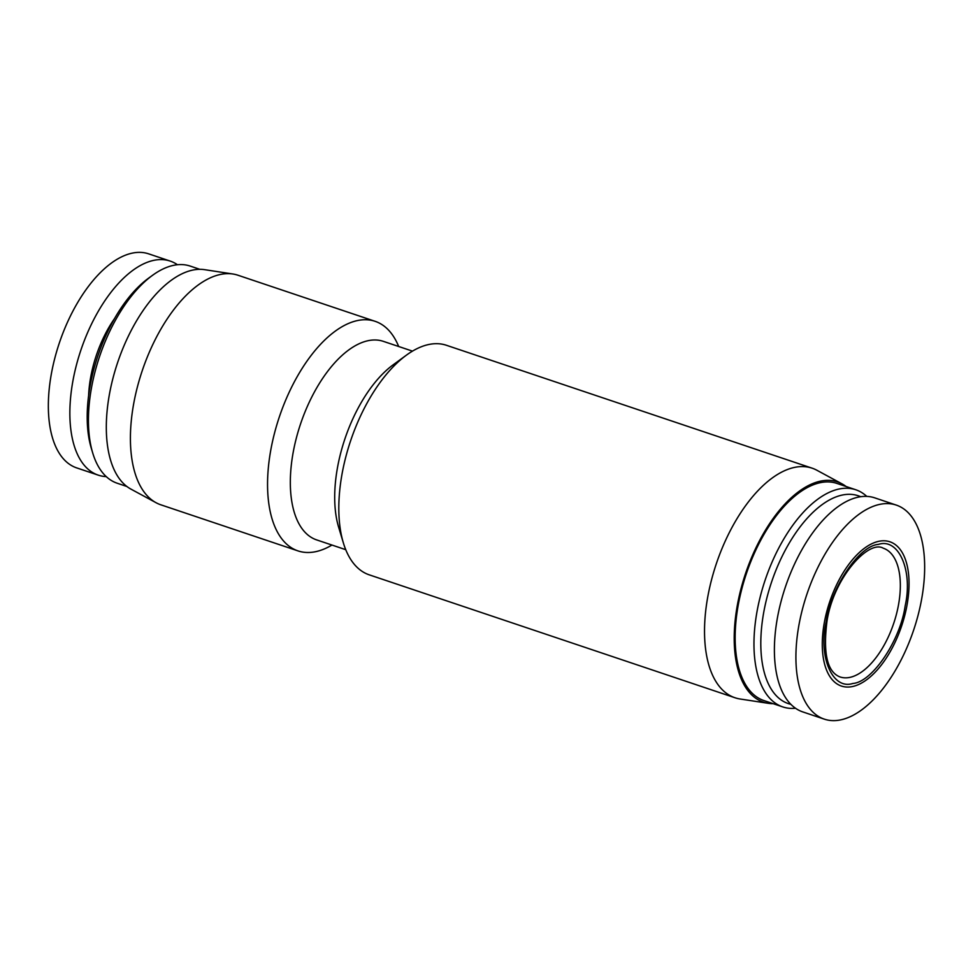<?xml version="1.0" encoding="UTF-8"?>
<svg xmlns="http://www.w3.org/2000/svg" width="973" height="973" viewBox="0 0 973 973"><rect width="100%" height="100%" fill="white"/><g stroke="black" fill="none" stroke-linecap="round" stroke-linejoin="round"><path stroke-width="1.46" d="M905.158 605.924C900.317 640.477 872.209 682.195 852.895 683.46C832.584 690.21 818.196 657.116 826.162 621.917C831.003 587.364 859.11 545.646 878.424 544.394C898.736 537.631 913.124 570.737 905.158 605.924M773.146 703.674A116.188 57.93 -71.4 0 1 768.317 703.321L740.064 698.991A121.09 60.387 -71.4 0 1 734.98 697.75A121.09 60.387 -71.4 0 1 711.494 579.969A121.09 60.387 -71.4 0 1 794.783 467.344A121.09 60.387 -71.4 0 1 812.139 468.183A121.09 60.387 -71.4 0 1 816.931 470.275L842.059 483.885A116.188 57.93 -71.4 0 1 846.121 486.512M812.139 468.183L446.425 345.281A121.09 60.387 108.6 0 0 429.069 344.442A121.09 60.387 108.6 0 0 406.471 355.109A121.09 60.387 108.6 0 0 343.36 542.885A121.09 60.387 108.6 0 0 369.266 574.848L734.98 697.75M768.317 703.321A116.188 57.93 -71.4 0 1 739.699 593.956A116.188 57.93 -71.4 0 1 820.811 481.076A116.188 57.93 -71.4 0 1 842.059 483.885M412.479 351.131L383.386 341.365A104.731 52.226 108.6 0 0 368.378 340.635A104.731 52.226 108.6 0 0 296.351 438.045A104.731 52.226 108.6 0 0 316.663 539.906L345.743 549.684M398.675 346.497A121.09 60.387 108.6 0 0 375.164 321.333A121.09 60.387 108.6 0 0 357.809 320.494A121.09 60.387 108.6 0 0 274.52 433.119A121.09 60.387 108.6 0 0 298.006 550.9A121.09 60.387 108.6 0 0 315.361 551.74A121.09 60.387 108.6 0 0 331.951 545.05M795.549 708.259A114.546 57.115 -71.4 0 1 782.779 706.909A114.546 57.115 -71.4 0 1 760.558 595.5A114.546 57.115 -71.4 0 1 839.346 488.957A114.546 57.115 -71.4 0 1 855.766 489.76A114.546 57.115 -71.4 0 1 866.761 496.388M782.779 706.909L763.963 700.584A114.546 57.115 -71.4 0 1 741.742 589.176A114.546 57.115 -71.4 0 1 820.519 482.632A114.546 57.115 -71.4 0 1 836.938 483.423L855.766 489.76M375.164 321.333L238.02 275.25A121.09 60.387 108.6 0 0 232.936 274.009A121.09 60.387 108.6 0 0 220.664 274.41A121.09 60.387 108.6 0 0 138.738 382.012A121.09 60.387 108.6 0 0 156.069 502.725A121.09 60.387 108.6 0 0 160.861 504.817L298.006 550.9M790.891 704.33A109.633 54.67 -71.4 0 1 766.481 599.49A109.633 54.67 -71.4 0 1 842.521 495.002A109.633 54.67 -71.4 0 1 860.667 496.716M232.936 274.009L204.683 269.679A116.188 57.93 108.6 0 0 192.909 270.056A116.188 57.93 108.6 0 0 114.303 373.291A116.188 57.93 108.6 0 0 130.941 489.115L156.069 502.725M199.854 269.326L190.222 266.091A114.546 57.115 108.6 0 0 173.802 265.288A114.546 57.115 108.6 0 0 152.433 275.383A114.546 57.115 108.6 0 0 92.727 453.017A114.546 57.115 108.6 0 0 117.234 483.24L126.879 486.488M880.066 504.306A112.917 56.3 -71.4 0 1 896.255 505.084A112.917 56.3 -71.4 0 1 918.159 614.912A112.917 56.3 -71.4 0 1 840.49 719.923A112.917 56.3 -71.4 0 1 824.313 719.144A112.917 56.3 -71.4 0 1 802.409 609.317A112.917 56.3 -71.4 0 1 880.066 504.306M824.313 719.144L802.798 711.92A112.917 56.3 -71.4 0 1 780.893 602.092A112.917 56.3 -71.4 0 1 858.551 497.081A112.917 56.3 -71.4 0 1 874.739 497.86L896.255 505.084M878.996 541.268A76.089 37.947 -71.4 0 1 906.933 605.571A76.089 37.947 -71.4 0 1 852.324 686.573A76.089 37.947 -71.4 0 1 824.386 622.282A76.089 37.947 -71.4 0 1 878.996 541.268M177.451 264.741A112.917 56.3 108.6 0 0 170.202 261.08A112.917 56.3 108.6 0 0 154.014 260.302A112.917 56.3 108.6 0 0 76.356 365.313A112.917 56.3 108.6 0 0 98.261 475.14A112.917 56.3 108.6 0 0 106.239 476.612M170.202 261.08L148.687 253.856A112.917 56.3 108.6 0 0 132.51 253.077A112.917 56.3 108.6 0 0 54.841 358.088A112.917 56.3 108.6 0 0 76.745 467.916L98.261 475.14M406.471 355.109L393.214 364.778A104.731 52.226 108.6 0 0 338.628 527.184L343.36 542.885M152.433 275.383L148.443 278.278A109.633 54.67 108.6 0 0 91.316 448.298L92.727 453.017M114.522 318.585A80.187 39.978 108.6 0 0 88.616 395.683M898.456 605.109A67.915 33.86 -71.4 0 1 849.721 677.415A67.915 33.86 -71.4 0 1 839.991 676.94C827.305 672.015 822.963 653.515 826.953 621.455C833.326 578.29 868.451 539.419 883.265 548.2A67.915 33.86 -71.4 0 1 898.456 605.109"/></g></svg>
